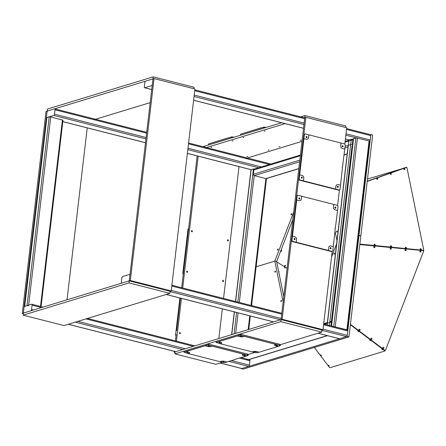 <?xml version="1.0" encoding="UTF-8"?>
<svg xmlns="http://www.w3.org/2000/svg" width="446" height="446" viewBox="0 0 446 446"><rect width="100%" height="100%" fill="white"/><g stroke="black" fill="none" stroke-linecap="round" stroke-linejoin="round"><path stroke-width="0.67" d="M24.597 306.402L27.022 305.638L28.572 305.711M24.575 306.419L46.746 117.649L49.205 116.83L50.749 116.908L62.981 120.191L41.082 306.608M151.735 89.534L144.744 87.751L151.634 85.649A1.137 0.535 104.3 0 0 152.342 84.378L152.855 79.996A1.137 0.535 104.3 0 0 152.56 79.07A1.137 0.535 104.3 0 0 152.409 79.076L145.513 81.172A1.137 0.535 104.3 0 0 144.811 82.443L144.298 86.831A1.137 0.535 104.3 0 0 144.588 87.756L151.729 89.579M370.275 134.675A1.137 0.535 104.3 0 1 370.425 134.67A1.137 0.535 104.3 0 1 370.721 135.595L370.208 139.983A1.137 0.535 104.3 0 1 369.656 141.17M304.295 117.794L304.785 117.644L305.031 115.586L345.901 126.017L345.728 127.484M245.802 158.469L302.003 141.36M202.913 146.673L281.593 122.722M300.749 116.885L305.031 115.586M204.931 148.039L285.133 123.626M233.035 140.847L232.126 140.869L233.035 140.847M211.772 147.319L210.863 147.342L211.772 147.319M247.775 156.507L246.872 156.529L247.775 156.507M301.223 140.239L300.314 140.261L301.223 140.239M265.214 131.046L264.311 131.068L265.214 131.046M243.951 137.519L243.048 137.541L243.951 137.519M279.96 146.712L279.051 146.734L279.96 146.712M269.038 150.034L268.13 150.057L269.038 150.034M344.808 144.136L346.737 127.746L305.867 117.315L304.785 117.644L281.064 319.598L321.934 330.029L323.01 329.7L282.14 319.269L281.064 319.598L321.934 330.029L321.689 332.086L280.818 321.655L281.064 319.598L174.102 352.156L175.111 352.418M175.211 351.56L174.938 353.884L215.808 364.315L222.515 362.275M248.21 354.453L254.699 352.479M280.389 344.658L321.689 332.086M174.938 353.884L280.818 321.655M352.574 139.191L348.984 139.877L348.705 141.014M23.136 315.144L129.017 282.915L169.887 293.345L64.007 325.574L23.136 315.144L23.376 313.086L47.103 111.132L152.984 78.897L153.223 76.846L194.094 87.277L193.921 88.743M94 119.723L150.196 102.619M129.017 282.915L129.262 280.857L22.3 313.415L46.027 111.455L47.365 111.199L47.343 109.075L153.223 76.846M121.635 283.138A1.137 0.535 -75.7 0 1 121.345 282.212L121.858 277.825A1.137 0.535 -75.7 0 1 122.561 276.553L129.457 274.457A1.137 0.535 -75.7 0 1 129.608 274.452A1.137 0.535 -75.7 0 1 129.903 275.377L129.39 279.759A1.137 0.535 -75.7 0 1 128.688 281.03L121.791 283.132A1.137 0.535 -75.7 0 1 121.635 283.138L121.708 283.154M323.584 324.805L347.768 330.977L347.256 335.364A1.137 0.535 -75.7 0 1 346.548 336.635L339.657 338.731A1.137 0.535 -75.7 0 1 339.501 338.737A1.137 0.535 -75.7 0 1 339.373 338.659M347.768 330.977A1.137 0.535 -75.7 0 0 347.473 330.051L323.685 323.98M171.208 290.959L194.93 88.999L154.06 78.568L152.984 78.897L129.262 280.857L170.132 291.288L129.262 280.857L130.338 280.528L171.208 290.959L170.132 291.288L169.887 293.345M154.06 78.568L130.338 280.528M229.395 138.567L210.423 144.387L229.467 138.589M208.265 145.039L208.538 143.919L231.524 136.922L231.407 137.953L208.271 145.039M231.407 137.953L231.703 137.909M231.524 136.922L233.074 136.994L233.013 137.507M233.96 137.217L233.074 136.994M229.523 137.491L210.551 143.305L229.595 137.507M33.439 310.026L31.549 309.541L32.067 305.159A1.137 0.535 104.3 0 0 31.772 304.233A1.137 0.535 104.3 0 0 31.621 304.239L24.725 306.335L46.902 117.532A1.137 0.535 -75.7 0 1 46.752 117.538A1.137 0.535 -75.7 0 1 46.456 116.612L46.975 112.225A1.137 0.535 -75.7 0 1 47.677 110.954L54.574 108.857A1.137 0.535 -75.7 0 1 54.724 108.852L146.706 132.328M46.902 117.532L53.799 115.43A1.137 0.535 -75.7 0 0 54.501 114.159L55.02 109.777A1.137 0.535 -75.7 0 0 54.724 108.852M220.084 363.016L241.665 368.524A1.137 0.535 104.3 0 0 241.816 368.513L248.712 366.417A1.137 0.535 104.3 0 0 249.414 365.146L249.933 360.764L239.658 358.138M249.487 359.838A1.137 0.535 104.3 0 1 249.637 359.833A1.137 0.535 104.3 0 1 249.933 360.764M31.549 309.541A1.137 0.535 104.3 0 1 30.846 310.812L23.95 312.914A1.137 0.535 104.3 0 1 23.8 312.919A1.137 0.535 104.3 0 1 23.504 311.994L24.023 307.606A1.137 0.535 104.3 0 1 24.725 306.335M205.182 344.68L186.211 350.495L205.255 344.697M212.145 345.009L244.252 353.249L212.067 345.037M183.925 352.262L184.198 351.108L207.189 344.111L207.067 345.148L184.081 352.145L187.877 353.477L189.316 353.042A2.275 0.552 -173.3 0 0 189.628 352.814A2.275 0.552 -173.3 0 0 188.519 352.195L186.082 351.576L205.049 345.801L207.479 346.425A2.275 0.552 -173.3 0 0 210.579 346.57L212.017 346.09L210.579 346.57M207.067 345.148L208.611 345.221L247.536 355.155L247.937 355.579L245.924 356.187L243.494 355.568L245.919 356.231L236.029 358.98M207.189 344.111L208.734 344.184L208.611 345.221M248.093 355.462L248.216 354.425L247.658 354.118L208.734 344.184M226.88 361.985L224.951 362.576L223.401 362.503L220.073 361.65M208.12 345.895L209.235 346.102L208.12 345.895M244.124 355.088L245.244 355.289L244.124 355.088M222.861 361.561L223.981 361.762L222.861 361.561M186.857 352.368L187.972 352.574L186.857 352.368M186.082 351.576L205.049 345.801M236.006 359.164L226.953 362.007L224.522 361.383A2.275 0.552 -173.3 0 0 221.428 361.238L219.99 361.678L187.877 353.477M212.012 346.135L244.124 354.33L212.017 346.09M244.124 354.33L242.691 354.765A2.275 0.552 -173.3 0 0 242.379 354.999A2.275 0.552 -173.3 0 0 243.488 355.613M242.379 354.977A2.275 0.552 -173.3 0 0 243.494 355.568M187.883 353.438L189.321 352.998A2.275 0.552 -173.3 0 0 189.628 352.792M205.054 345.756L207.485 346.38A2.275 0.552 -173.3 0 0 210.584 346.525M218.835 338.542L222.325 308.833M223.552 298.424L239.039 166.57M174.102 352.156L174.202 351.303M175.429 340.895L176.159 334.489A1.137 0.964 -106.9 0 0 176.153 334.723M181.673 287.737L197.154 155.922M176.438 341.151L181.455 298.402M182.682 287.993L198.169 156.139M179.95 332.549A0.608 0.513 -106.9 0 1 180.061 333.714A0.608 0.513 -106.9 0 1 179.705 332.554A0.608 0.513 -106.9 0 1 179.95 332.549M227.928 239.797A0.608 0.513 -106.9 0 1 228.04 240.963A0.608 0.513 -106.9 0 1 227.689 239.803A0.608 0.513 -106.9 0 1 227.928 239.797M191.925 230.61A0.608 0.513 -106.9 0 1 192.036 231.775A0.608 0.513 -106.9 0 1 191.68 230.615A0.608 0.513 -106.9 0 1 191.925 230.61M187.164 271.168A0.608 0.513 -106.9 0 1 187.27 272.328A0.608 0.513 -106.9 0 1 186.919 271.174A0.608 0.513 -106.9 0 1 187.164 271.168M223.167 280.356A0.608 0.513 -106.9 0 1 223.273 281.521A0.608 0.513 -106.9 0 1 222.922 280.361A0.608 0.513 -106.9 0 1 223.167 280.356M67.034 299.801L87.238 127.824M22.3 313.415L23.309 313.672M240.723 134.123L263.709 127.127L263.586 128.158L240.455 135.244L240.723 134.123L240.6 135.155M263.586 128.158L263.881 128.114M263.709 127.127L265.253 127.199L265.197 127.712M266.139 127.422L265.253 127.199M261.573 128.771L242.607 134.586L261.651 128.788M261.702 127.695L242.73 133.51L261.774 127.712M176.605 330.653L180.424 298.14L176.627 330.659M176.064 330.82L179.916 298.012L176.042 330.826M179.916 298.012L175.613 334.656L176.159 334.489M176.031 335.766A1.137 0.964 -106.9 0 1 175.613 334.656M183.239 274.385A1.137 0.964 -106.9 0 1 182.827 273.275L187.972 229.428L188.519 229.266L183.367 273.108A1.137 0.964 -106.9 0 0 183.362 273.342M187.972 229.428A1.137 0.964 -106.9 0 1 188.619 228.592L188.619 228.592M188.067 233.102L183.819 269.272L188.067 233.102M183.273 269.44L187.526 233.264L183.25 269.445M304.356 134.815L299.205 178.662L298.658 178.824L303.81 134.982A1.137 0.964 73.1 0 1 304.451 134.14L304.997 133.978A1.137 0.964 73.1 0 0 304.356 134.815L303.81 134.982M298.658 178.824A1.137 0.964 73.1 0 0 299.506 180.167L338.43 190.102A1.137 0.964 73.1 0 0 338.888 190.096L339.434 189.929A1.137 0.964 73.1 0 0 340.075 189.093L342.456 167.64A0.569 0.485 73.1 0 1 342.55 166.609L342.584 166.603A0.569 0.485 73.1 0 0 342.506 166.62A0.569 0.485 73.1 0 1 342.55 166.609L345.226 145.245A1.137 0.964 73.1 0 0 344.379 143.902L308.883 134.831L308.565 137.569A2.275 1.929 73.1 0 1 307.277 139.252A2.275 1.929 73.1 0 0 308.537 137.58L308.565 137.569M299.205 178.662A1.137 0.964 73.1 0 0 300.047 180.006L299.506 180.167M337.6 205.517L339.428 189.929A1.137 0.964 73.1 0 1 338.971 189.94L300.047 180.006M308.883 134.831L305.454 133.967A1.137 0.964 73.1 0 0 304.997 133.978M301.312 177.502A0.608 0.513 73.1 0 0 302.003 178.216A0.608 0.513 73.1 0 0 301.652 177.056A0.608 0.513 73.1 0 0 301.312 177.502M301.401 177.252A0.608 0.513 73.1 0 1 301.691 178.194A0.608 0.513 73.1 0 0 301.412 177.235M337.315 186.696A0.608 0.513 73.1 0 0 338.012 187.404A0.608 0.513 73.1 0 0 337.655 186.25A0.608 0.513 73.1 0 0 337.315 186.696M337.711 187.392A0.608 0.513 73.1 0 0 337.416 186.428M342.082 146.137A0.608 0.513 73.1 0 0 342.773 146.851A0.608 0.513 73.1 0 0 342.422 145.691A0.608 0.513 73.1 0 0 342.082 146.137M342.472 146.834A0.608 0.513 73.1 0 0 342.182 145.87M306.073 136.95A0.608 0.513 73.1 0 0 306.77 137.658A0.608 0.513 73.1 0 0 306.419 136.504A0.608 0.513 73.1 0 0 306.073 136.95M306.168 136.693A0.608 0.513 73.1 0 1 306.452 137.641A0.608 0.513 73.1 0 0 306.173 136.682M299.11 174.988L303.336 138.823L299.088 174.994M302.89 181.048L335.024 189.232L302.89 181.031M303.927 138.645L299.656 174.826L303.904 138.65L306.357 139.263A2.275 1.929 73.1 0 0 307.277 139.252M303.475 180.864L335.587 189.065L303.453 180.875L303.798 178.127A2.275 1.929 73.1 0 0 302.109 175.44L299.679 174.815M335.587 189.065L335.91 186.322A2.275 1.929 73.1 0 1 337.193 184.644A2.275 1.929 73.1 0 1 338.113 184.627L340.549 185.246M344.797 149.075L342.361 148.457A2.275 1.929 73.1 0 1 340.677 145.764L340.995 143.027M308.861 134.837L308.537 137.58M340.527 185.252L338.09 184.633A2.275 1.929 73.1 0 0 337.182 184.644M303.453 180.875L303.776 178.132A2.275 1.929 73.1 0 0 302.087 175.445L302.109 175.44M299.656 174.826L302.087 175.445M237.227 336.005L218.267 341.781L237.233 335.961L239.664 336.63A2.275 0.552 -173.3 0 0 242.758 336.775L244.202 336.295L242.758 336.775M221.807 342.991A2.275 0.552 -173.3 0 1 221.5 343.203L220.056 343.682L221.495 343.247A2.275 0.552 -173.3 0 0 221.807 343.013A2.275 0.552 -173.3 0 0 220.698 342.4L218.267 341.781M220.062 343.637L216.104 342.461L216.382 341.313L239.368 334.316L240.918 334.388L279.837 344.323L279.72 345.36L280.272 345.667L278.098 346.436L259.137 352.212L256.701 351.587A2.275 0.552 -173.3 0 0 253.607 351.442L252.174 351.877L220.056 343.682M244.196 336.334L276.308 344.529L244.202 336.295M278.098 346.436L275.667 345.817A2.275 0.552 -173.3 0 1 274.558 345.198A2.275 0.552 -173.3 0 1 274.87 344.97L276.308 344.529M274.563 345.182A2.275 0.552 -173.3 0 0 275.673 345.773L275.667 345.817M278.103 346.391L275.673 345.773M237.233 335.961L239.669 336.585A2.275 0.552 -173.3 0 0 242.763 336.73M237.361 334.885L218.395 340.699L237.439 334.901M244.324 335.214L276.436 343.453L244.246 335.241M239.368 334.316L239.246 335.347L216.104 342.461M239.246 335.347L240.795 335.425L279.72 345.36M279.837 344.323L280.395 344.63L280.272 345.667M259.059 352.189L257.13 352.78L252.252 351.855M240.299 336.1L241.42 336.306L240.299 336.1M276.303 345.288L277.423 345.494L276.303 345.288M255.04 351.76L256.16 351.966L255.04 351.76M219.036 342.573L220.157 342.779L219.036 342.573M337.566 210.451L338.012 206.626A1.137 0.964 73.1 0 0 337.17 205.283L298.246 195.348A1.137 0.964 73.1 0 0 297.142 196.195L291.991 240.043A1.137 0.964 73.1 0 0 292.838 241.386L331.763 251.321A1.137 0.964 73.1 0 0 332.22 251.315L323.01 329.7M305.867 117.315L282.14 319.269M342.461 146.829A0.608 0.513 73.1 0 0 342.171 145.881M330.486 248.768A0.608 0.513 73.1 0 0 330.196 247.82A0.608 0.513 73.1 0 1 330.497 248.773M294.477 239.58A0.608 0.513 73.1 0 0 294.193 238.632M299.244 199.022A0.608 0.513 73.1 0 0 298.954 198.074M335.247 208.21A0.608 0.513 73.1 0 0 334.963 207.262A0.608 0.513 73.1 0 1 335.264 208.215M337.694 187.387A0.608 0.513 73.1 0 0 337.405 186.439M291.901 236.369L296.127 200.204L291.879 236.38M327.81 250.619L295.676 242.429L327.81 250.619M291.991 240.043L291.45 240.21L296.601 196.363A1.137 0.964 73.1 0 1 297.242 195.521L297.783 195.359M291.45 240.21A1.137 0.964 73.1 0 0 292.292 241.554L331.216 251.488A1.137 0.964 73.1 0 0 331.679 251.477L332.22 251.315A1.137 0.964 73.1 0 0 332.861 250.474L335.241 229.021A0.569 0.485 73.1 0 1 335.364 227.984L337.583 210.456L335.152 209.837A2.275 1.929 73.1 0 1 333.463 207.15L333.786 204.407M294.098 238.889A0.608 0.513 73.1 0 0 294.795 239.597A0.608 0.513 73.1 0 0 294.444 238.443A0.608 0.513 73.1 0 0 294.098 238.889M294.494 239.586A0.608 0.513 73.1 0 0 294.198 238.621M330.107 248.076A0.608 0.513 73.1 0 0 330.798 248.784A0.608 0.513 73.1 0 0 330.447 247.63A0.608 0.513 73.1 0 0 330.107 248.076M334.868 207.518A0.608 0.513 73.1 0 0 335.565 208.232A0.608 0.513 73.1 0 0 335.214 207.072A0.608 0.513 73.1 0 0 334.868 207.518M298.865 198.331A0.608 0.513 73.1 0 0 299.561 199.044A0.608 0.513 73.1 0 0 299.205 197.885A0.608 0.513 73.1 0 0 298.865 198.331M299.26 199.028A0.608 0.513 73.1 0 0 298.965 198.063M296.713 200.025L292.442 236.207L296.69 200.037L299.149 200.65A2.275 1.929 73.1 0 0 300.069 200.633A2.275 1.929 73.1 0 0 301.351 198.955L301.674 196.212L301.351 198.955M292.442 236.207L294.878 236.826A2.275 1.929 73.1 0 1 296.562 239.513L296.244 242.256L328.379 250.446L296.244 242.256L296.59 239.508A2.275 1.929 73.1 0 0 294.901 236.82L292.464 236.202M328.379 250.446L328.702 247.703A2.275 1.929 73.1 0 1 329.984 246.025A2.275 1.929 73.1 0 1 330.904 246.008L333.335 246.627M333.313 246.638L330.882 246.014A2.275 1.929 73.1 0 0 329.973 246.03M300.058 200.633A2.275 1.929 73.1 0 0 301.329 198.961M367.214 181.438L406.183 167.512A0.569 0.435 0 0 1 406.986 167.841L423.694 249.743A0.569 0.435 0 0 1 423.059 250.245L423.059 250.585A0.569 0.435 0 0 0 423.694 250.089L423.694 249.877M359.855 244.101L423.059 250.245M359.81 244.447L423.059 250.585L359.81 244.447M421.253 249.069A0.569 0.435 0 0 0 420.126 249.202A0.569 0.435 0 0 0 421.253 249.069M391.359 173.907A0.569 0.435 0 0 0 390.233 174.04A0.569 0.435 0 0 0 391.359 173.907M375.22 244.598A0.569 0.435 0 0 0 374.094 244.731A0.569 0.435 0 0 0 375.22 244.598M391.543 246.181A0.569 0.435 0 0 0 390.417 246.315A0.569 0.435 0 0 0 391.543 246.181M406.395 247.625A0.569 0.435 0 0 0 405.275 247.759A0.569 0.435 0 0 0 406.395 247.625M404.929 169.056A0.569 0.435 0 0 0 403.808 169.19A0.569 0.435 0 0 0 404.929 169.056M377.79 178.757A0.569 0.435 0 0 0 376.664 178.891A0.569 0.435 0 0 0 377.79 178.757M420.171 249.308A0.569 0.435 180 0 1 421.214 249.308M390.272 174.146A0.569 0.435 180 0 1 391.32 174.146M374.133 244.837A0.569 0.435 180 0 1 375.181 244.837M390.456 246.421A0.569 0.435 180 0 1 391.504 246.421M405.314 247.865A0.569 0.435 180 0 1 406.356 247.865M403.847 169.296A0.569 0.435 180 0 1 404.89 169.296M376.703 178.997A0.569 0.435 180 0 1 377.745 178.997M350.378 324.755L384.491 350.5L384.703 350.199M384.491 350.5L384.708 351.069L330.096 367.694L329.326 367.292L314.385 347.445M329.17 365.976L328.323 365.263L329.17 365.976M370.581 340.722L369.728 340.008L370.581 340.722M321.427 355.685L320.574 354.971L321.427 355.685M382.523 349.736L381.676 349.023L382.523 349.736M358.64 331.712L357.787 330.993L358.64 331.712M329.064 365.503L328.786 365.302M370.47 340.248L370.191 340.047M321.315 355.211L321.036 355.01M382.417 349.263L382.133 349.056M358.528 331.233L358.25 331.032M384.803 350.941L384.993 350.327M276.704 261.886L287.09 268.314L276.704 261.886M281.253 250.451A0.569 0.29 -61.5 0 1 281.203 250.652A0.569 0.29 -61.5 0 1 280.93 251.048M285.022 265.32A0.569 0.29 -61.5 0 1 284.972 265.515A0.569 0.29 -61.5 0 1 284.699 265.911M280.986 250.853A0.569 0.29 118.5 0 0 281.025 251.36A0.569 0.29 118.5 0 0 281.549 250.998A0.569 0.29 118.5 0 0 281.565 250.362A0.569 0.29 118.5 0 0 280.986 250.853M284.754 265.716A0.569 0.29 118.5 0 0 284.793 266.223A0.569 0.29 118.5 0 0 285.317 265.861A0.569 0.29 118.5 0 0 285.34 265.225A0.569 0.29 118.5 0 0 284.754 265.716M241.275 368.424L243.064 369.154L348.95 336.925L347.127 336.457L241.241 368.691M275.505 271.53A0.608 0.284 -75.7 0 0 275.349 271.034A0.608 0.284 -75.7 0 0 274.892 271.714A0.608 0.284 -75.7 0 0 275.048 272.205A0.608 0.284 -75.7 0 0 275.505 271.53M281.482 300.827A0.608 0.284 -75.7 0 0 281.326 300.336A0.608 0.284 -75.7 0 0 280.868 301.017A0.608 0.284 -75.7 0 0 281.025 301.507A0.608 0.284 -75.7 0 0 281.482 300.827M334.612 253.534A0.608 0.284 -75.7 0 0 334.455 253.044A0.608 0.284 -75.7 0 0 333.998 253.724A0.608 0.284 -75.7 0 0 334.154 254.214A0.608 0.284 -75.7 0 0 334.612 253.534M283.138 301.914L274.814 261.105L255.513 266.981L274.814 261.105L276.637 261.568L283.773 296.534M370.353 134.653L370.849 134.502L358.985 235.482L360.814 235.945L358.562 235.611L358.985 235.482L347.127 336.457M336.635 243.756L331.556 256.968M370.849 134.502L372.672 134.965L348.95 336.925M331.975 321.192A1.137 0.964 73.1 0 0 331.467 321.973L331.016 325.853M336.591 231.664A0.608 0.284 -75.7 0 0 336.747 232.16A0.608 0.284 -75.7 0 0 337.198 231.48A0.608 0.284 -75.7 0 0 337.042 230.983A0.608 0.284 -75.7 0 0 336.591 231.664M291.043 214.409A0.608 0.284 -75.7 0 0 291.199 214.9A0.608 0.284 -75.7 0 0 291.656 214.219A0.608 0.284 -75.7 0 0 291.5 213.729A0.608 0.284 -75.7 0 0 291.043 214.409M277.484 249.654A0.608 0.284 -75.7 0 0 277.641 250.15A0.608 0.284 -75.7 0 0 278.092 249.47A0.608 0.284 -75.7 0 0 277.936 248.98A0.608 0.284 -75.7 0 0 277.484 249.654M335.113 231.485L336.998 240.701M292.821 219.504L276.637 261.568L274.814 261.105L293.702 212.006M352.658 145.117A1.137 0.964 -106.9 0 1 352.362 144.13L352.875 139.749A1.137 0.964 -106.9 0 1 353.383 138.962L351.231 139.604M298.787 168.705L266.357 178.578A1.137 0.964 -106.9 0 1 265.9 178.59L254.22 175.607A1.137 0.964 -106.9 0 1 253.378 174.263L253.891 169.881A1.137 0.964 -106.9 0 1 254.532 169.04L300.387 155.08M347.395 330.029L369.656 141.137L345.856 135.216M333.703 326.539L355.88 137.775L353.422 138.589L331.411 325.954M347.479 329.94L333.786 326.561M235.516 301.479L250.992 169.775L253.445 168.956L254.738 168.978M359.799 244.553L423.059 250.585A0.569 0.557 -153.1 0 1 423.544 251.349L385.639 349.876A0.569 0.557 -153.1 0 1 385.617 349.926L385.567 350.032A0.569 0.557 -153.1 0 0 385.617 349.926M423.009 250.691A0.569 0.557 -153.1 0 1 423.494 251.455L385.639 349.876M350.428 324.331L384.72 350.21A0.569 0.557 -153.1 0 0 385.567 350.032M383.906 348.014A0.569 0.557 -153.1 0 0 383.605 347.3A0.569 0.557 -153.1 0 0 382.846 347.601A0.569 0.557 -153.1 0 0 383.153 348.315A0.569 0.557 -153.1 0 0 383.906 348.014A0.569 0.557 26.9 0 1 382.897 347.501M406.083 250.323A0.569 0.557 -153.1 0 0 405.776 249.609A0.569 0.557 -153.1 0 0 405.024 249.911A0.569 0.557 -153.1 0 0 405.325 250.624A0.569 0.557 -153.1 0 0 406.083 250.323A0.569 0.557 26.9 0 1 405.074 249.805M374.902 247.296A0.569 0.557 -153.1 0 0 374.601 246.577A0.569 0.557 -153.1 0 0 373.843 246.878A0.569 0.557 -153.1 0 0 374.149 247.597A0.569 0.557 -153.1 0 0 374.902 247.296M360.022 329.99A0.569 0.557 -153.1 0 0 359.716 329.276A0.569 0.557 -153.1 0 0 358.963 329.572A0.569 0.557 -153.1 0 0 359.264 330.291A0.569 0.557 -153.1 0 0 360.022 329.99A0.569 0.557 26.9 0 1 359.013 329.471M371.964 338.999A0.569 0.557 -153.1 0 0 371.663 338.285A0.569 0.557 -153.1 0 0 370.905 338.586A0.569 0.557 -153.1 0 0 371.211 339.3A0.569 0.557 -153.1 0 0 371.964 338.999A0.569 0.557 26.9 0 1 370.955 338.486M420.935 251.767A0.569 0.557 -153.1 0 0 420.634 251.048A0.569 0.557 -153.1 0 0 419.876 251.349A0.569 0.557 -153.1 0 0 420.182 252.068A0.569 0.557 -153.1 0 0 420.935 251.767A0.569 0.557 26.9 0 1 419.926 251.249M391.226 248.879A0.569 0.557 -153.1 0 0 390.919 248.166A0.569 0.557 -153.1 0 0 390.166 248.467A0.569 0.557 -153.1 0 0 390.473 249.18A0.569 0.557 -153.1 0 0 391.226 248.879A0.569 0.557 26.9 0 1 390.217 248.366M374.902 247.29A0.569 0.557 26.9 0 1 373.893 246.777M367.498 179.036L406.072 167.551M367.242 181.204L406.005 167.35M403.864 168.081L402.872 168.437L403.864 168.081M376.719 177.781L375.733 178.138L376.719 177.781M390.289 172.931L389.302 173.288L390.289 172.931M314.341 347.462L329.187 367.108M284.554 267.422L285.083 268.213L284.554 267.422M278.605 271.09L279.14 271.882L278.605 271.09M28.639 305.148L50.749 116.908M40.508 306.463L62.429 119.885M27.022 305.638L49.205 116.83M370.208 139.983L346.024 133.811M304.144 123.124L194.222 95.065M370.721 135.595L346.536 129.424M304.657 118.736L194.735 90.683M327.247 324.889L348.984 139.877L345.416 138.962M303.536 128.275L193.614 100.222M303.977 124.529L194.055 96.475M152.175 85.788L151.634 85.649M352.591 145.664L352.056 145.825L331.439 321.337M351.281 139.174L329.399 325.441M171.27 290.446L281.192 318.505M323.071 329.193L347.256 335.364M171.782 286.064L281.705 314.118M170.093 291.6L280.489 319.776M321.895 330.341L346.548 336.635M166.202 294.466L273.593 321.873M318.004 333.207L339.657 338.731M208.538 143.919L208.416 144.95M55.02 109.777L146.611 133.153M188.491 143.841L269.44 164.502M54.501 114.159L146.098 137.535M187.972 148.228L261.373 166.96M62.819 121.591L145.491 142.692M187.37 153.379L251.148 169.658L235.655 301.513M53.799 115.43L145.931 138.946M187.811 149.633L259.929 168.042M193.313 346.313L85.922 318.901M41.511 307.567L32.067 305.159M249.414 365.146L231.585 360.597M185.241 348.766L77.849 321.36M248.712 366.417L228.999 361.383M182.654 349.558L75.257 322.151M241.816 368.513L220.168 362.988M175.757 351.654L68.361 324.248M184.198 351.108L184.081 352.145M247.658 354.118L247.536 355.155M182.827 273.275L183.367 273.108M338.971 189.94L338.43 190.102M216.382 341.313L216.26 342.35M240.918 334.388L240.795 335.425M297.142 196.195L296.601 196.363M292.838 241.386L292.292 241.554M331.763 251.321L331.216 251.488M247.067 360.033L327.269 335.615M324.337 324.147L331.467 321.973M352.362 144.13L345.092 146.344M299.796 160.131L253.378 174.263M352.875 139.749L345.042 142.129M300.309 155.749L253.891 169.881M347.2 153.837L344.128 154.773M298.803 168.571L265.9 178.59L250.998 305.426M347.997 147.063L344.897 148.005M299.601 161.792L254.22 175.607L239.318 302.449M353.578 138.477L331.551 325.987M369.104 140.83L346.927 329.633M357.424 137.847L335.247 326.656M235.683 333.413L238.097 312.858M248.154 329.616L249.771 315.84M231.769 334.606L234.434 311.927M234.066 333.903L236.586 312.473M237.807 302.065L253.445 168.956M152.56 79.07L152.95 79.165M194.83 89.858L304.757 117.911M346.637 128.599L370.425 134.67M193.609 100.266L303.531 128.32M345.41 139.007L348.911 139.905M348.192 145.402L327.297 323.244M166.118 294.488L273.51 321.9M317.926 333.234L339.501 338.737M129.608 274.452L130.003 274.546M171.877 285.239L281.805 313.293M188.586 143.015L270.962 164.039M62.814 121.635L145.485 142.737M187.365 153.424L251.076 169.686M68.283 324.27L175.674 351.682M31.772 304.233L43.033 307.104M87.444 318.438L194.835 345.845M241.18 357.675L249.637 359.833M423.7 250.156L423.7 249.81M384.781 351.024L385.065 350.634M327.503 335.676L248.829 359.627M331.975 321.176L329.823 321.834M327.526 322.53L323.718 323.69M348.934 140.3L345.12 141.46M347.183 153.976L344.111 154.913M266.496 178.539L251.572 305.577M250.345 315.985L248.768 329.432M234.295 311.888L231.619 334.651M406.484 167.479L406.39 167.2"/></g></svg>

